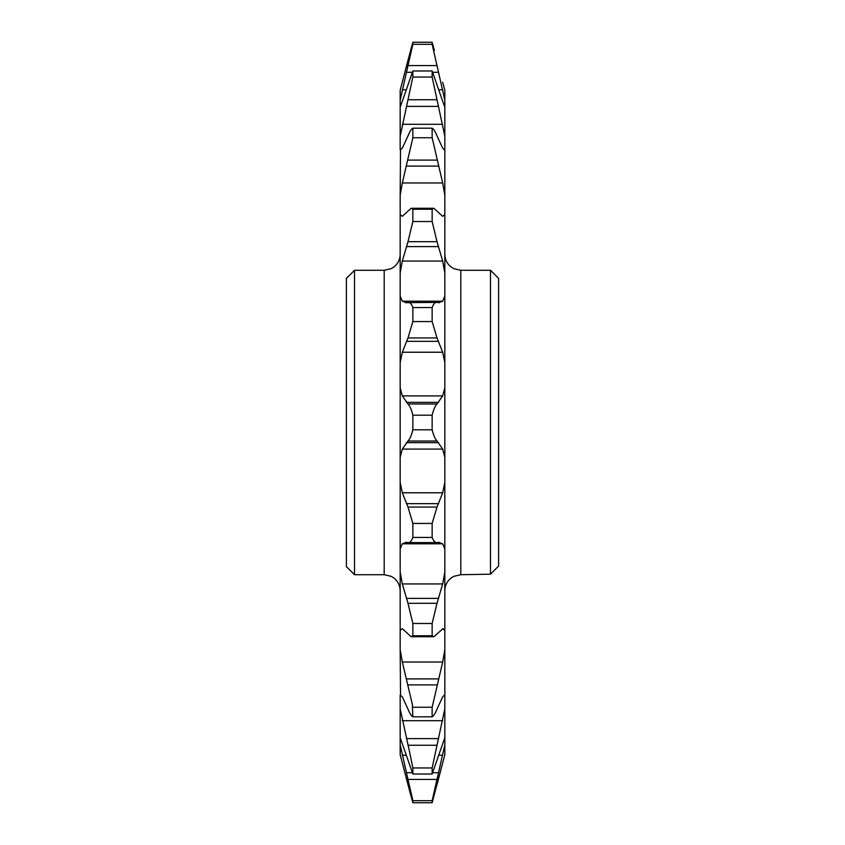 <?xml version="1.0" encoding="UTF-8"?>
<svg xmlns="http://www.w3.org/2000/svg" width="845" height="845" viewBox="0 0 845 845"><rect width="100%" height="100%" fill="white"/><g stroke="black" fill="none" stroke-linecap="round" stroke-linejoin="round"><path stroke-width="1.27" d="M490.491 270.284L498.613 278.406L498.613 566.044L490.491 574.188L490.491 270.284L460.81 270.284L460.81 574.716L453.776 576.343L450.913 578.149C446.963 581.402 444.935 585.585 444.829 590.697M346.387 566.594L346.387 278.406L354.509 270.284L354.509 574.716L346.387 566.594M460.81 574.716L490.491 574.188L498.613 566.044M443.91 86.855L444.829 90.299L444.829 387.792L442.685 395.914L437.002 403.984L407.998 403.984L402.315 395.914L400.171 387.792L400.171 457.208L402.315 449.086L407.998 441.016L437.002 441.016C435.154 439.115 433.527 435.376 432.144 429.799L412.856 429.799C411.494 435.333 409.867 439.073 407.998 441.016M412.856 429.799L412.856 415.201L432.144 415.201L432.144 429.799M407.998 403.984C409.846 405.885 411.473 409.624 412.856 415.201M409.814 753.043L400.171 708.828L400.171 737.664L412.856 774.02L412.856 767.957L409.814 753.043M444.829 387.792L444.829 708.828L432.144 767.957L432.144 774.02L412.856 774.02M412.856 707.254L432.144 707.254L432.144 716.813L412.856 716.813L412.328 704.307L402.315 662.026L400.171 649.647L400.519 694.991M444.829 649.647L442.685 662.026L432.144 707.254M412.856 209.233L432.144 209.233L432.144 221.517L412.856 221.517L412.856 209.233L411.135 208.271L402.315 216.331L400.171 214.556L400.171 195.353L402.315 182.974L412.856 137.746L432.144 137.746L442.685 182.974L444.829 195.353M412.856 137.746L412.856 128.186C411.473 128.831 409.846 131.387 407.998 135.844L402.315 148.16L400.171 149.903L400.171 136.172L412.856 77.043L432.144 77.043L444.829 136.172M444.829 708.828L444.829 754.701L432.144 802.75L412.856 802.75L407.998 784.699L410.607 794.617M444.829 744.825L437.002 779.428L407.998 779.428L400.171 744.825L400.171 737.664M400.171 708.828L400.171 695.097L402.315 696.84L407.998 709.156C409.867 713.645 411.494 716.19 412.856 716.813M400.171 649.647L400.171 630.444L402.315 628.669L411.135 636.729L433.865 636.729L432.144 635.767L412.856 635.767L411.135 636.729M444.829 572.054L442.685 583.937L437.002 603.309L407.998 603.309L402.315 583.937L400.171 572.054L400.171 630.444M400.171 572.054L400.171 548.944L402.315 543.789L406.392 542.342L407.998 542.606C409.867 542.891 411.494 541.159 412.856 537.441L412.856 523.435L432.144 523.435L432.144 537.441L412.856 537.441M444.829 482.347L442.685 492.772L437.002 507.074L407.998 507.074L402.315 492.772L400.171 482.347L400.171 548.944M400.171 482.347L400.171 457.208M400.171 387.792L400.171 362.653L402.315 352.228L407.998 337.926L437.002 337.926L442.685 352.228L444.829 362.653M432.144 307.559L432.144 321.565L412.856 321.565L412.856 307.559L432.144 307.559C433.506 303.841 435.133 302.109 437.002 302.394L406.392 302.658L402.315 301.211L400.171 296.056L400.171 362.653M400.171 296.056L400.171 272.946L402.315 261.063L407.998 241.691L437.002 241.691L432.144 221.517M400.171 214.556L400.171 272.946M400.498 150.009L400.171 195.353M412.856 77.043L412.856 70.98L400.171 107.336L400.171 136.172M400.171 107.336L400.171 100.175L407.998 65.572L437.002 65.572L432.144 44.331L412.856 44.331L407.998 65.572M401.09 86.855L407.998 60.301L400.171 90.299L400.171 100.175M400.171 744.825L400.171 754.701L407.998 784.699L402.315 762.792M412.856 802.75L412.856 800.669L432.144 800.669L432.144 802.75L412.856 802.75M407.998 779.428L412.856 800.669M412.856 635.767L412.856 623.483L432.144 623.483L432.144 635.767M407.998 603.309L412.856 623.483M405.748 542.279L406.392 542.342M432.144 537.441C433.527 541.18 435.154 542.902 437.002 542.606L407.998 542.606M407.998 507.074L412.856 523.435M412.856 321.565L407.998 337.926M407.998 302.394C409.846 302.098 411.473 303.82 412.856 307.559M406.392 302.658L405.684 302.721M412.856 221.517L407.998 241.691M412.856 44.331L412.856 42.25L410.607 50.394M407.998 60.301L412.856 42.25L432.144 42.25L432.144 44.331M401.09 758.145L400.171 754.701M412.856 767.957L432.144 767.957M412.856 128.186L432.144 128.186L432.144 137.746M412.856 70.98L432.144 70.98L432.144 77.043M437.002 403.984C435.154 405.885 433.527 409.624 432.144 415.201M437.002 337.926L432.144 321.565M444.829 737.664L432.144 774.02M444.502 694.991L442.685 696.84L437.002 709.156C435.154 713.613 433.527 716.169 432.144 716.813M437.002 603.309L432.144 623.483M443.129 628.564L433.865 636.729M442.685 628.669L444.829 630.444M437.002 507.074L432.144 523.435M437.002 542.606L439.252 542.279M438.608 542.342L442.685 543.789L444.829 548.944M437.002 441.016L442.685 449.086L444.829 457.208M444.829 296.056L442.685 301.211L438.608 302.658L437.002 302.394M439.315 302.721L438.608 302.658M432.144 209.233L433.865 208.271L442.685 216.331L444.829 214.556M437.002 241.691L442.685 261.063L444.829 272.946M432.144 128.186C433.506 128.81 435.133 131.355 437.002 135.844L442.685 148.16L444.502 150.009M444.829 107.336L432.144 70.98M432.144 42.25L434.393 50.383M437.002 65.572L444.829 100.175M444.829 90.299L442.685 82.208M435.312 542.279L433.379 540.145M443.91 758.145L437.002 784.699M437.002 779.428L432.144 800.669M354.509 574.716L384.19 574.716L384.19 270.284L391.224 268.657L394.087 266.851C398.037 263.598 400.065 259.415 400.171 254.303M437.002 745.237L407.998 745.237M437.002 684.904L407.998 684.904M402.315 395.914L442.685 395.914M438.608 402.347L406.392 402.347M407.998 160.096L437.002 160.096M407.998 99.763L437.002 99.763M402.315 352.228L442.685 352.228M406.392 341.338L438.608 341.338M402.315 720.701L442.685 720.701M438.608 738.614L406.392 738.614M406.392 246.603L438.608 246.603M442.685 261.063L402.315 261.063M406.392 166.106L438.608 166.106M442.685 182.974L402.315 182.974M406.392 106.385L438.608 106.385M442.685 124.299L402.315 124.299M406.392 72.279L412.254 72.279M432.746 72.279L438.608 72.279M442.685 89.771L438.65 89.771M406.35 89.771L402.315 89.771M406.392 678.894L438.608 678.894M406.392 598.397L438.608 598.397M406.392 503.662L438.608 503.662M442.685 301.211L402.315 301.211M406.392 772.721L412.254 772.721M432.746 772.721L438.608 772.721M402.315 662.026L442.685 662.026M402.315 583.937L442.685 583.937M402.315 492.772L442.685 492.772M402.315 755.229L406.35 755.229M438.65 755.229L442.685 755.229M402.315 543.789L442.685 543.789M402.315 449.086L442.685 449.086M406.392 442.653L438.608 442.653M460.81 270.284L453.776 268.657L450.913 266.851C446.963 263.598 444.935 259.415 444.829 254.303M411.135 208.271L433.865 208.271M384.19 270.284L354.509 270.284M384.19 574.716L391.224 576.343L394.087 578.149C398.037 581.402 400.065 585.585 400.171 590.697"/></g></svg>
